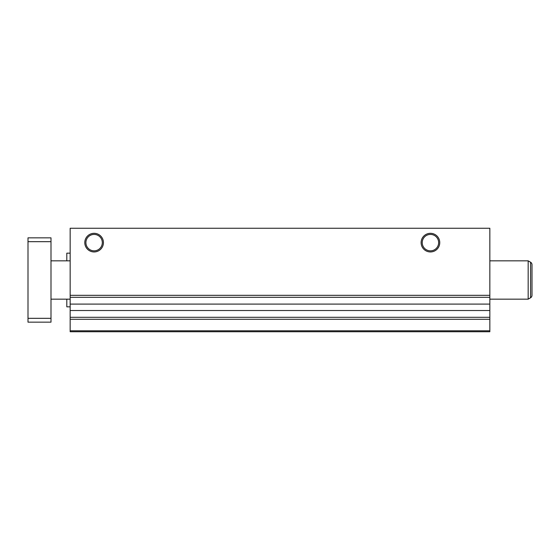 <?xml version="1.0" encoding="UTF-8"?>
<svg xmlns="http://www.w3.org/2000/svg" width="560" height="560" viewBox="0 0 560 560"><rect width="100%" height="100%" fill="white"/><g stroke="black" fill="none" stroke-linecap="round" stroke-linejoin="round"><path stroke-width="0.84" d="M70.161 253.169L66.808 253.169L66.808 260.834M66.808 299.166L66.808 306.831L70.161 306.831M94.115 234.423A8.211 8.211 0 0 0 85.904 242.634A8.211 8.211 0 0 0 94.115 250.838A8.211 8.211 0 0 0 102.319 242.634A8.211 8.211 0 0 0 94.115 234.423M94.115 233.31A9.324 9.324 0 0 0 84.791 242.634A9.324 9.324 0 0 0 94.115 251.951A9.324 9.324 0 0 0 103.432 242.634A9.324 9.324 0 0 0 94.115 233.31M430.43 234.423A8.211 8.211 0 0 0 422.226 242.634A8.211 8.211 0 0 0 430.43 250.838A8.211 8.211 0 0 0 438.641 242.634A8.211 8.211 0 0 0 430.43 234.423M430.43 233.31A9.324 9.324 0 0 0 421.113 242.634A9.324 9.324 0 0 0 430.43 251.951A9.324 9.324 0 0 0 439.754 242.634A9.324 9.324 0 0 0 430.43 233.31M70.161 330.785L70.161 331.744L489.839 331.744L489.839 330.785L70.161 330.785L70.161 228.256L489.839 228.256L489.839 297.318L70.161 297.318M489.839 330.785L489.839 297.318M489.839 319.284L70.161 319.284M489.839 295.33L70.161 295.33M50.995 299.166L70.161 299.166M489.839 299.166L528.164 299.166L528.164 260.834L489.839 260.834M50.995 260.834L70.161 260.834M530.565 262.22L530.565 297.78A2.877 2.877 0 0 0 532 295.288L532 264.712A2.877 2.877 0 0 0 530.565 262.22L528.164 260.834M532 295.288L532 264.712L532 295.288A2.877 2.877 0 0 1 530.565 297.78L528.164 299.166M50.995 318.325L50.995 322.161L28 322.161L28 318.325L50.995 318.325L50.995 237.839L28 237.839L28 241.675L50.995 241.675M28 241.675L28 318.325M489.839 317.303L70.161 317.303M489.839 310.527L70.161 310.527M489.839 304.094L70.161 304.094"/></g></svg>
